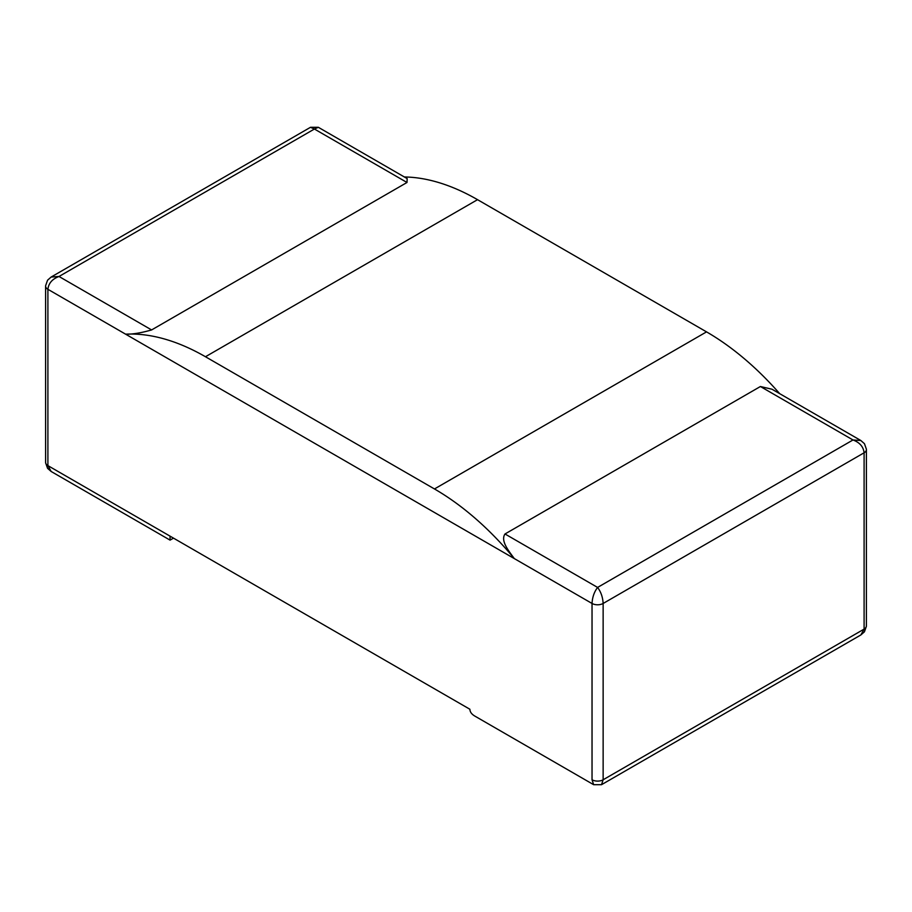 <?xml version="1.0" encoding="UTF-8"?>
<svg xmlns="http://www.w3.org/2000/svg" width="912" height="912" viewBox="0 0 912 912"><rect width="100%" height="100%" fill="white"/><g stroke="black" fill="none" stroke-linecap="round" stroke-linejoin="round"><path stroke-width="1.37" d="M592.036 779.771L592.036 603.459L47.903 289.309L47.903 465.622L469.885 709.251C469.954 711.884 471.584 714.153 474.764 716.045L593.655 784.696L592.036 779.771A7.855 4.537 0 0 0 603.14 779.771L603.14 603.459A7.855 4.537 180 0 1 592.036 603.459L592.036 779.771M404.369 176.974A235.57 136.002 60 0 1 477.535 199.671L706.538 331.877A235.57 136.002 60 0 1 779.692 393.665M504.997 533.976L597.588 587.431C594.225 591.899 592.367 597.246 592.036 603.459L514.3 558.577A235.57 136.002 -120 0 0 434.465 488.957L205.462 356.74A235.57 136.002 -120 0 0 125.628 334.18L514.3 558.577C508.85 551.053 500.278 540.919 504.997 533.976L760.403 386.517L772.042 389.242M760.403 386.517L852.994 439.972L597.588 587.431C600.951 591.899 602.798 597.246 603.14 603.459L864.097 452.797L864.097 629.109L603.14 779.771L601.51 784.696L860.848 634.969L864.097 629.109A7.855 4.537 0 0 0 866.354 626.384A7.855 4.537 0 0 0 866.4 625.906L866.4 449.582A7.855 4.537 180 0 1 864.097 452.797C863.425 446.766 859.731 442.491 852.994 439.972L860.848 440.519L864.439 443.688L866.354 449.103A7.855 4.537 180 0 1 866.4 449.582M151.597 329.939L59.006 276.484L314.412 129.025L310.49 127.304L318.345 127.304L314.412 129.025L407.003 182.48L151.597 329.939C141.121 332.937 132.468 334.351 125.628 334.18L47.903 289.309A7.855 4.537 0 0 1 45.6 286.094L45.6 462.418A7.855 4.537 180 0 0 45.646 462.897L47.561 468.312L51.152 471.481L47.903 465.622L170.054 536.142L170.054 540.121L51.152 471.481M45.646 462.897A7.855 4.537 180 0 0 47.903 465.622L47.903 289.309C48.575 283.279 52.269 279.004 59.006 276.484L51.152 277.031L47.561 280.201L45.646 285.616A7.855 4.537 0 0 0 45.6 286.094M318.345 127.304L407.151 178.581L407.003 182.48M706.538 331.877L434.465 488.957M205.462 356.74L477.535 199.671M860.848 634.969L864.439 631.799L866.354 626.384M601.51 784.696L593.655 784.696M772.031 389.242L860.848 440.519M310.49 127.304L51.152 277.031M173.497 538.137L170.054 540.121"/></g></svg>
